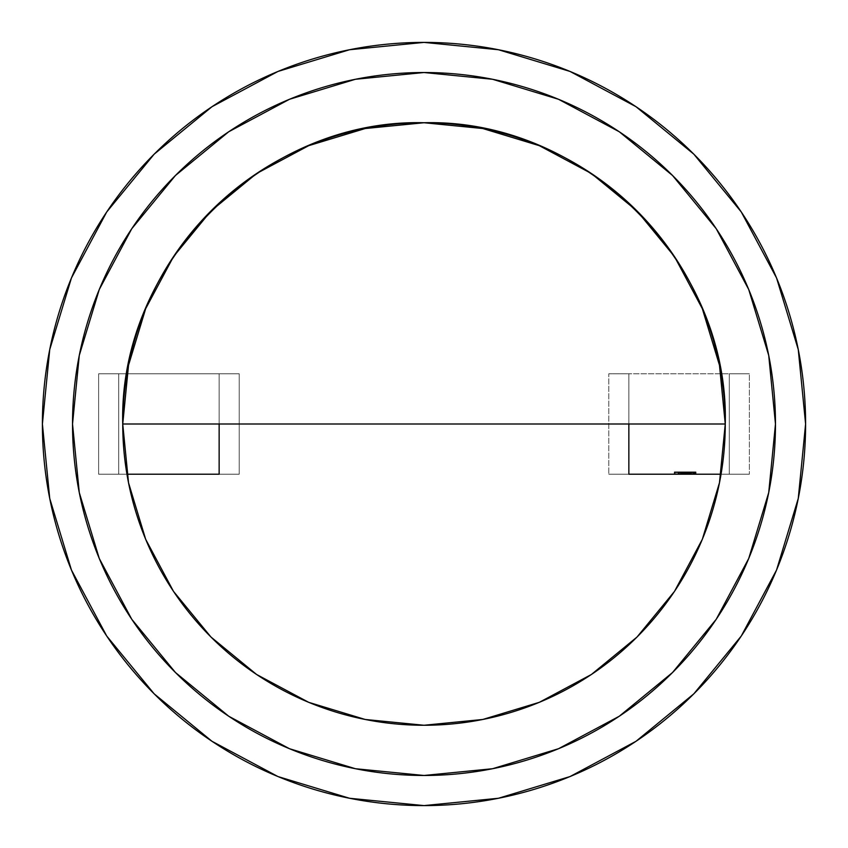 <?xml version="1.0" encoding="UTF-8"?>
<svg xmlns="http://www.w3.org/2000/svg" width="848" height="848" viewBox="0 0 848 848"><rect width="100%" height="100%" fill="white"/><g stroke="black" fill="none" stroke-linecap="round" stroke-linejoin="round"><path stroke-width="0.64" stroke-dasharray="4.24 3.18" d="M424 725.263A301.263 301.263 0 0 0 725.263 424A301.263 301.263 0 0 0 424 122.737A301.263 301.263 0 0 0 122.737 424A301.263 301.263 0 0 0 424 725.263A301.263 301.263 0 0 0 725.263 424A301.263 301.263 0 0 0 424 122.737A301.263 301.263 0 0 0 122.737 424A301.263 301.263 0 0 0 424 725.263M424 775.475A351.475 351.475 0 0 0 775.475 424A351.475 351.475 0 0 0 424 72.525L492.571 79.277L558.503 99.28L619.273 131.758L672.528 175.472L716.242 228.727L748.72 289.497L768.723 355.429L775.475 424L768.723 492.571L748.72 558.503L716.242 619.273L672.528 672.528L619.273 716.242L558.503 748.72L492.571 768.723L424 775.475L355.429 768.723L289.497 748.72L228.727 716.242L175.472 672.528L131.758 619.273L99.28 558.503L79.277 492.571L72.525 424L79.277 355.429L99.28 289.497L131.758 228.727L175.472 175.472L228.727 131.758L289.497 99.28L355.429 79.277L424 72.525A351.475 351.475 0 0 0 72.525 424A351.475 351.475 0 0 0 424 775.475A351.475 351.475 0 0 0 775.475 424A351.475 351.475 0 0 0 424 72.525A351.475 351.475 0 0 0 72.525 424A351.475 351.475 0 0 0 424 775.475M211.894 741.216L277.964 776.556L349.556 798.265L424 805.6A381.6 381.6 0 0 0 805.6 424A381.6 381.6 0 0 0 424 42.4A381.6 381.6 0 0 0 42.4 424A381.6 381.6 0 0 0 424 805.6L498.444 798.265L570.036 776.556L636.011 741.29M628.856 424L628.856 373.788L608.779 373.788L729.28 373.788L729.28 474.212L628.856 474.212L628.856 373.788L729.28 373.788L729.28 474.212L628.856 474.212L628.856 373.788L608.779 373.788L608.779 474.212L608.779 373.788L608.779 474.212L608.779 373.788L608.779 474.212L608.779 373.788L628.856 373.788L628.856 474.212L608.779 474.212L628.856 474.212L628.856 373.788L628.856 474.212L608.779 474.212L628.856 474.212L628.856 373.788L628.856 474.212L608.779 474.212L749.367 474.212L721.054 474.212L749.367 474.212L729.28 474.212L729.28 373.788L729.28 474.212L729.28 373.788L729.28 474.212L749.367 474.212L721.054 474.212M684.007 474.212L684.007 472.198L689.572 472.198L679.068 472.198L679.068 474.212L695.551 474.212L674.542 474.212L695.551 474.212L674.542 474.212L695.137 474.212L678.654 474.212L685.428 474.212L679.068 474.212L679.068 472.198L690.813 472.198L690.813 474.212L695.551 474.212L678.866 474.212L691.014 474.212L684.908 474.212L684.898 472.198L684.908 474.212L680.308 474.212L680.308 472.198L684.898 472.198L684.908 474.212L684.898 472.198L678.866 472.198L678.866 474.212L691.014 474.212L684.898 474.212L684.898 472.198L684.908 474.212L689.572 474.212L680.308 474.212L684.898 474.212L684.898 472.198L684.908 474.212L688.194 474.212L683.011 474.212L695.551 474.212L690.813 474.212L690.813 472.198L690.813 474.212L679.068 474.212L679.068 472.198L679.068 474.212L695.137 474.212L695.137 472.198L695.137 474.212L679.068 474.212L690.813 474.212L690.813 472.198L690.813 474.212L674.542 474.212L695.551 474.212L688.597 474.212L691.014 474.212L691.014 472.198L691.014 474.212L691.014 472.198L691.014 474.212L679.068 474.212L679.068 472.198L679.068 474.212L689.572 474.212L679.068 474.212L679.068 472.198L679.068 474.212L691.014 474.212L679.068 474.212L691.014 474.212L685.004 474.212L685.004 472.198L685.036 474.212L680.509 474.212L680.509 472.198L678.866 472.198L678.866 474.212L681.538 474.212L680.202 474.212L680.202 472.198L681.538 472.198L681.538 474.212L678.866 474.212L681.241 474.212L679.068 474.212L679.068 472.198L679.068 474.212L679.068 472.198L685.438 472.198L685.428 474.212L695.137 474.212L695.137 472.198L695.137 474.212L680.308 474.212L680.308 472.198L680.308 474.212L684.898 474.212L678.866 474.212L680.202 474.212L680.202 472.198L680.202 474.212L681.538 474.212L680.202 474.212L680.202 472.198L680.202 474.212L678.866 474.212L680.202 474.212L680.202 472.198L678.866 472.198L691.014 472.198L688.184 472.198L688.184 474.212L689.572 474.212L678.654 474.212L695.137 474.212L685.428 474.212L685.428 472.198L685.428 474.212L678.654 474.212L678.654 472.198L682.174 472.198L682.174 474.212L682.979 474.212L680.308 474.212L683.011 474.212L679.068 474.212L690.813 474.212L674.542 474.212L681.315 474.212L679.068 474.212L679.068 472.198L679.068 474.212L679.068 472.198L679.068 474.212L679.068 472.198L679.068 474.212L695.551 474.212L684.919 474.212L684.919 472.198L678.866 472.198L688.194 472.198L688.184 474.212L678.654 474.212L678.654 472.198L683.011 472.198L683.032 474.212L689.572 474.212L689.572 472.198L689.572 474.212L684.919 474.212L689.572 474.212L689.572 472.198L689.572 474.212L684.919 474.212L684.919 472.198L680.308 472.198L680.308 474.212L684.961 474.212L684.961 472.198L684.972 474.212L689.572 474.212L685.004 474.212L685.004 472.198L685.036 474.212L688.269 474.212L684.961 474.212L684.961 472.198L684.972 474.212L678.866 474.212L681.241 474.212L679.068 474.212L679.068 472.198L679.068 474.212L691.014 474.212L688.756 474.212L688.756 472.198L690.813 472.198L690.813 474.212L688.693 474.212L691.014 474.212L679.068 474.212L690.813 474.212L679.068 474.212L679.068 472.198L689.572 472.198L683.636 472.198L683.636 474.212L679.068 474.212L689.572 474.212L679.068 474.212L679.068 472.198L679.068 474.212L690.813 474.212L679.068 474.212L679.068 472.198L679.068 474.212L679.068 472.198L690.813 472.198L688.767 472.198L688.767 474.212L691.014 474.212L679.068 474.212L695.137 474.212L679.068 474.212L679.068 472.198L689.572 472.198L689.572 474.212L679.068 474.212L686.827 474.212L679.068 474.212L679.068 472.198L685.438 472.198L679.068 472.198L679.068 474.212L690.813 474.212L679.068 474.212L679.068 472.198L679.068 474.212L687.516 474.212L679.068 474.212L679.068 472.198L679.068 474.212L690.813 474.212L679.068 474.212L679.068 472.198L679.068 474.212L687.516 474.212L679.068 474.212L679.068 472.198L684.219 472.198L684.219 474.212L679.068 474.212L691.014 474.212L684.919 474.212L684.919 472.198L688.247 472.198L685.438 472.198L685.438 474.212L685.428 472.198L685.438 474.212L679.068 474.212L695.551 474.212L688.682 474.212L691.014 474.212L688.756 474.212L688.756 472.198L690.813 472.198L688.767 472.198L688.767 474.212L690.813 474.212L674.542 474.212L695.551 474.212L678.866 474.212L684.908 474.212L684.919 472.198L689.572 472.198L689.572 474.212L683.636 474.212L683.636 472.198L679.068 472.198L679.068 474.212L695.551 474.212L688.194 474.212L688.194 472.198L691.014 472.198L691.014 474.212L684.919 474.212L688.216 474.212L688.194 472.198L691.014 472.198L691.014 474.212L674.542 474.212L695.137 474.212L679.068 474.212L685.036 474.212L685.004 472.198L680.509 472.198L684.919 472.198L684.919 474.212L684.919 472.198L684.919 474.212L689.572 474.212L679.068 474.212L695.137 474.212L678.654 474.212L685.428 474.212L685.428 472.198L689.572 472.198L684.007 472.198L684.007 474.212L684.007 472.198L679.068 472.198L679.068 474.212L684.219 474.212L684.219 472.198L684.219 474.212L684.219 472.198L679.068 472.198L679.068 474.212L695.551 474.212L679.068 474.212L689.572 474.212L683.011 474.212L683.032 472.198L684.601 472.198L684.601 474.212L684.601 472.198L689.085 472.198L689.085 474.212L689.085 472.198L678.866 472.198L678.866 474.212L691.014 474.212L679.068 474.212L691.014 474.212L691.014 472.198L679.068 472.198L679.068 474.212L695.137 474.212L679.068 474.212L690.813 474.212L690.813 472.198L695.551 472.198L695.551 474.212L695.551 472.198L692.827 472.198L692.827 474.212L692.827 472.198L691.841 472.198L691.841 474.212L691.841 472.198L693.897 472.198L693.897 474.212L693.897 472.198L691.862 472.198L691.862 474.212L691.862 472.198L689.795 472.198L689.795 474.212L689.795 472.198L688.194 472.198L691.014 472.198L691.014 474.212L691.014 472.198L687.145 472.198L687.166 474.212L687.166 472.198L689.35 472.198L689.35 474.212L689.35 472.198L691.798 472.198L691.798 474.212L691.798 472.198L695.551 472.198L691.798 472.198L691.798 474.212M692.827 474.212L692.827 472.198L695.551 472.198L691.841 472.198L693.897 472.198L693.272 472.198L693.282 474.212L695.752 474.212L693.282 474.212L695.752 474.212L693.282 474.212L695.752 474.212L694.512 474.212L694.512 472.198L695.752 472.198L695.752 474.212L693.282 474.212L694.512 474.212L694.512 472.198L694.512 474.212L695.752 474.212L694.512 474.212L694.512 472.198L694.512 474.212L693.282 474.212L694.512 474.212L694.512 472.198L680.509 472.198L691.014 472.198L688.269 472.198L688.269 474.212L684.898 474.212L684.919 472.198L680.308 472.198L682.364 472.198L682.364 474.212L682.364 472.198L681.569 472.198L681.569 474.212L681.569 472.198L678.866 472.198L678.866 474.212L678.866 472.198L684.845 472.198L684.845 474.212L684.845 472.198L691.014 472.198L688.269 472.198L688.269 474.212L680.509 474.212L680.509 472.198L684.919 472.198L678.866 472.198L678.866 474.212L678.866 472.198L681.538 472.198L681.538 474.212L681.538 472.198L680.202 472.198L681.538 472.198L680.202 472.198L680.202 474.212L681.538 474.212L681.538 472.198L680.202 472.198L680.202 474.212L678.866 474.212L678.866 472.198L681.538 472.198L680.202 472.198L681.538 472.198L681.538 474.212L681.538 472.198L680.202 472.198L680.202 474.212L680.202 472.198L678.866 472.198L681.241 472.198L681.241 474.212L681.241 472.198L679.068 472.198L695.137 472.198L679.068 472.198L695.137 472.198L679.068 472.198L684.219 472.198L679.068 472.198L679.068 474.212L690.813 474.212L690.813 472.198L690.813 474.212L690.813 472.198L690.813 474.212L690.813 472.198L689.371 472.198L695.551 472.198L695.551 474.212L695.551 472.198L695.551 474.212L695.551 472.198L690.813 472.198L690.813 474.212L690.813 472.198L689.371 472.198L689.371 474.212L689.371 472.198L689.371 474.212L689.371 472.198L679.068 472.198L679.068 474.212L687.516 474.212L679.068 474.212L679.068 472.198L679.068 474.212L679.068 472.198L689.371 472.198L689.371 474.212L689.371 472.198L689.371 474.212L689.371 472.198L695.551 472.198L690.813 472.198L690.813 474.212L690.813 472.198L690.813 474.212L690.813 472.198L681.495 472.198L681.495 474.212L681.495 472.198L677.891 472.198L677.891 474.212L677.891 472.198L674.542 472.198L674.542 474.212L674.542 472.198L678.241 472.198L678.241 474.212L678.241 472.198L678.241 474.212L678.241 472.198L675.983 472.198L675.983 474.212L675.983 472.198L680.711 472.198L680.711 474.212L680.711 472.198L681.315 472.198L681.315 474.212L681.315 472.198L679.068 472.198L695.551 472.198L695.551 474.212L695.551 472.198L695.551 474.212L695.551 472.198L688.597 472.198L688.597 474.212L688.597 472.198L691.014 472.198L680.499 472.198L688.247 472.198L687.516 472.198L687.516 474.212L687.516 472.198L689.572 472.198L687.516 472.198L687.516 474.212L687.516 472.198L679.068 472.198L679.068 474.212L679.068 472.198L679.068 474.212L679.068 472.198L679.068 474.212L679.068 472.198L679.068 474.212L679.068 472.198L690.813 472.198L674.542 472.198L674.542 474.212M741.216 636.106L776.556 570.036L798.265 498.444L805.6 424L798.265 349.556L776.556 277.964L741.29 211.989M636.106 106.784L570.036 71.444L498.444 49.735L424 42.4L349.556 49.735L277.964 71.444L211.989 106.71M106.784 211.894L71.444 277.964L49.735 349.556L42.4 424L49.735 498.444L71.444 570.036L106.71 636.011M126.946 474.212L98.633 474.212L126.946 474.212L118.72 474.212L118.72 373.788L219.144 373.788L219.144 474.212L118.72 474.212L118.72 373.788L98.633 373.788L98.633 474.212L118.72 474.212L118.72 373.788L98.633 373.788L98.633 474.212L98.633 373.788L98.633 474.212L98.633 373.788L219.144 373.788L219.144 474.212L239.221 474.212L239.221 373.788L219.144 373.788L219.144 474.212L239.221 474.212L239.221 373.788L239.221 474.212L239.221 373.788L219.144 373.788L219.144 474.212L118.72 474.212L118.72 373.788L98.633 373.788L219.144 373.788L219.144 474.212L239.221 474.212L239.221 373.788L219.144 373.788L219.144 474.212L239.221 474.212L118.72 474.212L118.72 373.788L219.144 373.788L219.144 424M118.72 474.212L118.72 373.788L219.144 373.788L219.144 474.212L239.221 474.212L239.221 373.788L219.144 373.788L219.144 474.212L219.144 373.788L98.633 373.788L98.633 474.212L118.72 474.212L118.72 373.788L118.72 474.212M729.28 373.788L749.367 373.788L749.367 474.212L749.367 373.788L749.367 474.212L749.367 373.788L749.367 474.212L749.367 373.788L729.28 373.788L729.28 474.212L729.28 373.788L729.28 474.212L729.28 373.788L749.367 373.788L729.28 373.788L729.28 474.212L729.28 373.788L749.367 373.788L628.856 373.788L729.28 373.788M683.636 474.212L683.636 472.198L690.813 472.198L688.767 472.198L690.42 472.198L690.42 474.212L690.42 472.198L691.014 472.198L691.014 474.212L691.014 472.198L685.067 472.198L685.067 474.212L685.067 472.198L679.068 472.198L679.068 474.212L679.068 472.198L679.068 474.212L679.068 472.198L695.551 472.198L688.597 472.198L688.597 474.212M688.767 474.212L688.767 472.198L678.654 472.198L695.137 472.198L685.428 472.198L691.014 472.198L688.597 472.198L691.014 472.198L691.014 474.212L691.014 472.198L680.308 472.198L680.308 474.212L680.308 472.198L680.308 474.212L685.004 474.212L685.004 472.198L680.509 472.198L689.572 472.198L684.898 472.198L684.908 474.212L678.866 474.212L689.074 474.212L689.074 472.198L679.068 472.198L684.59 472.198L684.59 474.212L684.59 472.198L687.262 472.198L687.262 474.212L687.262 472.198L689.572 472.198L678.866 472.198L684.919 472.198L684.908 474.212L684.898 472.198L691.014 472.198L691.014 474.212L691.014 472.198L690.611 474.212L690.611 472.198L689.371 472.198L689.371 474.212L689.572 472.198L689.572 474.212L685.004 474.212L689.572 474.212L689.572 472.198L689.572 474.212L680.308 474.212L684.961 474.212L684.961 472.198L689.572 472.198L689.572 474.212L685.004 474.212L685.004 472.198L685.036 474.212L680.509 474.212L680.509 472.198L680.509 474.212L684.919 474.212L684.898 472.198L680.308 472.198L683.032 472.198L683.011 474.212L683.011 472.198L678.654 472.198L678.654 474.212L682.174 474.212L682.174 472.198L682.979 472.198L682.979 474.212L682.979 472.198L680.308 472.198L682.979 472.198L682.979 474.212M678.241 474.212L678.241 472.198L678.241 474.212L678.241 472.198L678.241 474.212L678.241 472.198L674.542 472.198L691.014 472.198L685.067 472.198L691.014 472.198L688.756 472.198L690.813 472.198L690.813 474.212L688.756 474.212L688.756 472.198L688.756 474.212L688.756 472.198L691.014 472.198L691.014 474.212L689.074 474.212L689.074 472.198L689.572 474.212L689.572 472.198L689.572 474.212L689.572 472.198L687.262 472.198L687.262 474.212L687.262 472.198L689.572 472.198L685.004 472.198L689.572 472.198L689.572 474.212L689.572 472.198L689.572 474.212L689.572 472.198L687.05 472.198L687.05 474.212L687.05 472.198L683.011 472.198L687.262 472.198L687.262 474.212L687.262 472.198L689.572 472.198L680.308 472.198L680.308 474.212L680.308 472.198L683.011 472.198L683.011 474.212L683.011 472.198L685.513 472.198L685.513 474.212L685.513 472.198L683.371 472.198L683.371 474.212L683.371 472.198L680.308 472.198L684.961 472.198L684.983 474.212L689.572 474.212L689.572 472.198L680.509 472.198L680.509 474.212L685.004 474.212L685.004 472.198L680.509 472.198L680.509 474.212L689.572 474.212L689.572 472.198L685.004 472.198L689.572 472.198L689.572 474.212L689.572 472.198L687.262 472.198L689.572 472.198L689.572 474.212L689.572 472.198L684.898 472.198L684.919 474.212L684.919 472.198L678.866 472.198L681.538 472.198L680.202 472.198L680.202 474.212L680.202 472.198L678.866 472.198L680.202 472.198L678.866 472.198L678.866 474.212L678.866 472.198L684.961 472.198L684.983 474.212L684.983 472.198L679.068 472.198L679.068 474.212L679.068 472.198L679.068 474.212L679.068 472.198L679.068 474.212L679.068 472.198L679.068 474.212L679.068 472.198L690.813 472.198L690.813 474.212L690.813 472.198L690.813 474.212L690.813 472.198L679.068 472.198L679.068 474.212L679.068 472.198L695.551 472.198L695.551 474.212L695.551 472.198L695.551 474.212L695.551 472.198L688.682 472.198L688.682 474.212L688.682 472.198L691.014 472.198L689.085 472.198L689.085 474.212L689.085 472.198L691.014 472.198L691.014 474.212L691.014 472.198L684.919 472.198L689.572 472.198L689.572 474.212L689.572 472.198L684.972 472.198L684.983 474.212L684.972 472.198L691.014 472.198L688.682 472.198L688.693 474.212L688.693 472.198L691.014 472.198L691.014 474.212L691.014 472.198L679.068 472.198L695.551 472.198L679.068 472.198L679.068 474.212L679.068 472.198L690.813 472.198L690.813 474.212L690.813 472.198L690.813 474.212L690.813 472.198L689.085 472.198L689.085 474.212L689.085 472.198L680.308 472.198L680.308 474.212L680.308 472.198L680.308 474.212L680.308 472.198L682.364 472.198L682.364 474.212L682.364 472.198L691.014 472.198L680.308 472.198L683.032 472.198L683.011 474.212L683.011 472.198L679.068 472.198L679.068 474.212L679.068 472.198L679.068 474.212L679.068 472.198L684.59 472.198L684.59 474.212L684.59 472.198L687.262 472.198L684.59 472.198L684.601 474.212L684.59 472.198L687.166 472.198L687.166 474.212M692.01 474.212L685.862 474.212L685.862 472.198L692.01 472.198L685.862 472.198L692.01 472.198L685.862 472.198L692.01 472.198L692.01 474.212L685.862 474.212L685.862 472.198L685.862 474.212L685.862 472.198L685.862 474.212L692.01 474.212L685.862 474.212L692.01 474.212L685.862 474.212L685.862 472.198L692.01 472.198L692.01 474.212L692.01 472.198M682.174 474.212L682.174 472.198L680.308 472.198L680.308 474.212L680.308 472.198L683.011 472.198L679.068 472.198L679.068 474.212L679.068 472.198L687.262 472.198L684.59 472.198L684.59 474.212M681.241 474.212L681.241 472.198L695.137 472.198L689.021 472.198L695.137 472.198L695.137 474.212L695.137 472.198L695.137 474.212L695.137 472.198L695.137 474.212L695.137 472.198L695.137 474.212L695.137 472.198L695.137 474.212L695.137 472.198L685.513 472.198L685.513 474.212L685.513 472.198L680.308 472.198L684.961 472.198L684.983 474.212L684.983 472.198L691.014 472.198L691.014 474.212L691.014 472.198L691.014 474.212L691.014 472.198L685.428 472.198L685.428 474.212L685.428 472.198L678.654 472.198L678.654 474.212L685.428 474.212L685.428 472.198L695.137 472.198L695.137 474.212L695.137 472.198L689.021 472.198L689.021 474.212L689.021 472.198L695.137 472.198L695.137 474.212L695.137 472.198L695.137 474.212L695.137 472.198L687.929 472.198L687.929 474.212L687.929 472.198L679.068 472.198L690.813 472.198L690.813 474.212L690.813 472.198L681.495 472.198L681.495 474.212L681.495 472.198L677.891 472.198L677.891 474.212L677.891 472.198L674.542 472.198L677.891 472.198L677.891 474.212L677.891 472.198L674.542 472.198L681.495 472.198L681.495 474.212L681.495 472.198L677.891 472.198L690.813 472.198L690.813 474.212L690.813 472.198L690.813 474.212L690.813 472.198L688.693 472.198L688.682 474.212L688.693 472.198L691.014 472.198L688.269 472.198L688.269 474.212M692.827 472.198L678.654 472.198L678.654 474.212L678.654 472.198L682.046 472.198L682.046 474.212L682.046 472.198L685.428 472.198L679.068 472.198L679.068 474.212L679.068 472.198L690.813 472.198L690.813 474.212L690.813 472.198L690.813 474.212L690.813 472.198L679.068 472.198L690.813 472.198L679.068 472.198L679.068 474.212L679.068 472.198L679.068 474.212L679.068 472.198L686.827 472.198L686.827 474.212L686.827 472.198L679.068 472.198L679.068 474.212L679.068 472.198L690.813 472.198L690.813 474.212L690.813 472.198L690.813 474.212L690.813 472.198L690.813 474.212L690.813 472.198L690.813 474.212L690.813 472.198L690.813 474.212L690.813 472.198L690.813 474.212L690.813 472.198L679.068 472.198L690.813 472.198L682.364 472.198L682.364 474.212L682.364 472.198L690.813 472.198L679.068 472.198L679.068 474.212L679.068 472.198L679.068 474.212L679.068 472.198L687.516 472.198L687.516 474.212L687.516 472.198L679.068 472.198L679.068 474.212L679.068 472.198L690.813 472.198L690.813 474.212L690.813 472.198L690.813 474.212L690.813 472.198L682.364 472.198L690.813 472.198L690.813 474.212L690.813 472.198L690.813 474.212L690.813 472.198L682.364 472.198L690.813 472.198L690.813 474.212L690.813 472.198L690.813 474.212L690.813 472.198L679.068 472.198L690.813 472.198L682.364 472.198L682.364 474.212L682.364 472.198L690.813 472.198L682.364 472.198L682.364 474.212L682.364 472.198L690.813 472.198L679.068 472.198L679.068 474.212L679.068 472.198L679.068 474.212L679.068 472.198L687.516 472.198L687.516 474.212L687.516 472.198L679.068 472.198L679.068 474.212L679.068 472.198L690.813 472.198L690.813 474.212L690.813 472.198L682.364 472.198L690.813 472.198L690.813 474.212L690.813 472.198L690.813 474.212L690.813 472.198L682.364 472.198L690.813 472.198L690.813 474.212L690.813 472.198L690.813 474.212L690.813 472.198L679.068 472.198L679.068 474.212L679.068 472.198L679.068 474.212L679.068 472.198L687.516 472.198L687.516 474.212L687.516 472.198L689.572 472.198L689.572 474.212L684.919 474.212L684.919 472.198L691.014 472.198L690.611 474.212M687.166 472.198L689.572 472.198L686.467 472.198L686.467 474.212L686.467 472.198L686.467 474.212L686.467 472.198L683.318 472.198L683.318 474.212L683.318 472.198L683.318 474.212L683.318 472.198L679.068 472.198L679.068 474.212L679.068 472.198L690.813 472.198L682.364 472.198L682.364 474.212L682.364 472.198L690.813 472.198L682.364 472.198L682.364 474.212L682.364 472.198L690.813 472.198L679.068 472.198L679.068 474.212L679.068 472.198L685.438 472.198L685.438 474.212L685.428 472.198L689.572 472.198L689.572 474.212L689.572 472.198L687.05 472.198L687.05 474.212M695.752 474.212L695.752 472.198L695.752 474.212L693.282 474.212L694.512 474.212L693.282 474.212L693.282 472.198L695.752 472.198L694.512 472.198L694.512 474.212L694.512 472.198L694.512 474.212L694.512 472.198L693.282 472.198L693.282 474.212L693.282 472.198L695.752 472.198L694.512 472.198L694.512 474.212L694.512 472.198L693.282 472.198L693.282 474.212L693.282 472.198L695.402 472.198M675.983 472.198L675.983 474.212L675.983 472.198M688.767 472.198L679.068 472.198L685.067 472.198L685.067 474.212L685.067 472.198L679.068 472.198L681.315 472.198L680.711 472.198L680.711 474.212L680.711 472.198L681.315 472.198L680.711 472.198L680.711 474.212L680.711 472.198L681.315 472.198L681.315 474.212L681.315 472.198L679.068 472.198L679.068 474.212L679.068 472.198L679.068 474.212L679.068 472.198L679.068 474.212L679.068 472.198L684.219 472.198L684.219 474.212L684.219 472.198L679.068 472.198L679.068 474.212L679.068 472.198L679.068 474.212L679.068 472.198L689.371 472.198L689.35 474.212L689.371 472.198L691.798 472.198M683.636 472.198L695.551 472.198L695.551 474.212L695.551 472.198L695.551 474.212L695.551 472.198L690.813 472.198L690.813 474.212L688.756 474.212L688.756 472.198L690.813 472.198L690.813 474.212L690.813 472.198L695.551 472.198L695.551 474.212L695.551 472.198L688.597 472.198M690.611 472.198L682.364 472.198L690.813 472.198L682.364 472.198L690.813 472.198L690.813 474.212L690.813 472.198L689.371 472.198L689.371 474.212L689.371 472.198L679.068 472.198L679.068 474.212L679.068 472.198L684.59 472.198L683.032 472.198L683.032 474.212L683.011 472.198L683.011 474.212L683.011 472.198L685.513 472.198L685.513 474.212L685.513 472.198L683.371 472.198L683.371 474.212M424 805.6A381.6 381.6 0 0 0 805.6 424A381.6 381.6 0 0 0 424 42.4A381.6 381.6 0 0 0 42.4 424A381.6 381.6 0 0 0 424 805.6M239.221 373.788L219.144 373.788L239.221 373.788M628.856 474.212L628.856 373.788L608.779 373.788L628.856 373.788L628.856 474.212M690.42 472.198L690.42 474.212M688.184 472.198L688.184 474.212L688.194 472.198M684.007 472.198L679.068 472.198L679.068 474.212L679.068 472.198L689.572 472.198L684.919 472.198L684.919 474.212L680.308 474.212M689.074 474.212L689.074 472.198M688.269 472.198L687.516 472.198L687.516 474.212L687.516 472.198L679.068 472.198L690.813 472.198L690.813 474.212L690.813 472.198L681.495 472.198L690.813 472.198L690.813 474.212L690.813 472.198L679.068 472.198L690.813 472.198L690.813 474.212L690.813 472.198L690.813 474.212L690.813 472.198L690.813 474.212L690.813 472.198L688.693 472.198L695.551 472.198L695.551 474.212M687.05 472.198L679.068 472.198L681.315 472.198L681.315 474.212L681.315 472.198L679.068 472.198L683.318 472.198L683.318 474.212L683.318 472.198L686.467 472.198L686.467 474.212L686.467 472.198L679.068 472.198L685.067 472.198L685.067 474.212L685.067 472.198L679.068 472.198L691.014 472.198L682.364 472.198L682.364 474.212L682.364 472.198L690.813 472.198L690.813 474.212L690.813 472.198L679.068 472.198L679.068 474.212L679.068 472.198L695.551 472.198M681.569 472.198L681.569 474.212M684.845 472.198L684.845 474.212M678.866 472.198L678.866 474.212L678.866 472.198L680.202 472.198L678.866 472.198M682.174 472.198L682.979 472.198M693.897 472.198L691.862 472.198L691.841 474.212L691.862 472.198L693.897 472.198L693.897 474.212M689.795 472.198L689.795 474.212M687.929 474.212L687.929 472.198L695.137 472.198L695.137 474.212M683.371 472.198L680.308 472.198M682.046 472.198L678.654 472.198L682.046 472.198L682.046 474.212M689.371 472.198L689.371 474.212L689.371 472.198M695.752 472.198L694.512 472.198L695.752 472.198M681.241 472.198L679.068 472.198L679.068 474.212L679.068 472.198L690.813 472.198L690.813 474.212L690.813 472.198L690.813 474.212L690.813 472.198L690.813 474.212L690.813 472.198L679.068 472.198L679.068 474.212L679.068 472.198L684.59 472.198M691.014 472.198L691.014 474.212L691.014 472.198M685.004 474.212L689.572 474.212L689.572 472.198L685.004 472.198M687.929 472.198L679.068 472.198L690.813 472.198L690.813 474.212L690.813 472.198L690.813 474.212L690.813 472.198L682.364 472.198L682.364 474.212L682.364 472.198L690.813 472.198L690.813 474.212L690.813 472.198L679.068 472.198L679.068 474.212L679.068 472.198L690.813 472.198L690.813 474.212L690.813 472.198L682.364 472.198L690.813 472.198L690.813 474.212L690.813 472.198L682.364 472.198L682.364 474.212L682.364 472.198L690.813 472.198L690.813 474.212M689.021 472.198L689.021 474.212M686.827 472.198L679.068 472.198L679.068 474.212L679.068 472.198L686.827 472.198L686.827 474.212M679.068 474.212L679.068 472.198L679.068 474.212L679.068 472.198L687.516 472.198L679.068 472.198L679.068 474.212L679.068 472.198L690.813 472.198L679.068 472.198L679.068 474.212L679.068 472.198L687.516 472.198L679.068 472.198L679.068 474.212L679.068 472.198L690.813 472.198L682.364 472.198L682.364 474.212M682.364 472.198L690.813 472.198"/><path stroke-width="1.27" d="M308.714 145.665L365.223 128.525L424 122.737A301.263 301.263 0 0 1 725.263 424A301.263 301.263 0 0 1 424 725.263L365.223 719.475L308.778 702.356M145.665 539.286L128.525 482.777L122.737 424A301.263 301.263 0 0 1 424 122.737A301.263 301.263 0 0 1 725.263 424L719.475 482.777L702.356 539.222M539.222 145.644L482.777 128.525L424 122.737A301.263 301.263 0 0 0 122.737 424L725.263 424A301.263 301.263 0 0 1 424 725.263L482.777 719.475L539.286 702.335M424 72.525A351.475 351.475 0 0 1 775.475 424A351.475 351.475 0 0 1 424 775.475L492.571 768.723L558.503 748.72L619.273 716.242L672.528 672.528L716.242 619.273L748.72 558.503L768.723 492.571L775.475 424L768.723 355.429L748.72 289.497L716.242 228.727L672.528 175.472L619.273 131.758L558.503 99.28L492.571 79.277L424 72.525L355.429 79.277L289.497 99.28L228.727 131.758L175.472 175.472L131.758 228.727L99.28 289.497L79.277 355.429L72.525 424L79.277 492.571L99.28 558.503L131.758 619.273L175.472 672.528L228.727 716.242L289.497 748.72L355.429 768.723L424 775.475A351.475 351.475 0 0 1 72.525 424A351.475 351.475 0 0 1 424 72.525A351.475 351.475 0 0 1 775.475 424A351.475 351.475 0 0 1 424 775.475A351.475 351.475 0 0 1 72.525 424A351.475 351.475 0 0 1 424 72.525M424 42.4A381.6 381.6 0 0 1 805.6 424A381.6 381.6 0 0 1 424 805.6L498.444 798.265L570.036 776.556L636.011 741.29L693.834 693.834L741.29 636.011L776.556 570.036L798.265 498.444L805.6 424L798.265 349.556L776.556 277.964L741.29 211.989L693.834 154.166L636.011 106.71L570.036 71.444L498.444 49.735L424 42.4L349.556 49.735L277.964 71.444L211.989 106.71L154.166 154.166L106.71 211.989L71.444 277.964L49.735 349.556L42.4 424L49.735 498.444L71.444 570.036L106.71 636.011L154.166 693.834L211.989 741.29L277.964 776.556L349.556 798.265L424 805.6A381.6 381.6 0 0 1 42.4 424A381.6 381.6 0 0 1 424 42.4A381.6 381.6 0 0 1 805.6 424A381.6 381.6 0 0 1 424 805.6A381.6 381.6 0 0 1 42.4 424A381.6 381.6 0 0 1 424 42.4M721.054 474.212L628.856 474.212L721.054 474.212L628.856 474.212L628.856 424M539.36 145.697L591.279 173.448M591.459 173.564L636.922 210.876M637.124 211.078L674.436 256.541M674.552 256.721L702.303 308.64M702.335 308.714L719.475 365.223L725.263 424C729.418 263.018 584.982 118.582 424 122.737C263.018 118.582 118.582 263.018 122.737 424L128.525 365.223L145.644 308.778M702.303 539.36L674.552 591.279M674.436 591.459L637.124 636.922M636.922 637.124L591.459 674.436M591.279 674.552L539.36 702.303M308.64 702.303L256.721 674.552M256.541 674.436L211.078 637.124M210.876 636.922L173.564 591.459M173.448 591.279L145.697 539.36M145.697 308.64L173.448 256.721M173.564 256.541L210.876 211.078M211.078 210.876L256.541 173.564M256.721 173.448L308.64 145.697M636.011 741.29L693.834 693.834L741.216 636.106M741.29 211.989L693.834 154.166L636.106 106.784M211.989 106.71L154.166 154.166L106.784 211.894M106.71 636.011L154.166 693.834L211.894 741.216M219.144 424L219.144 474.212L219.144 424L219.144 474.212L126.946 474.212M122.737 424A301.263 301.263 0 0 0 424 725.263A301.263 301.263 0 0 1 122.737 424A301.263 301.263 0 0 1 424 122.737A301.263 301.263 0 0 1 725.263 424M678.803 472.198L674.542 472.198L674.542 474.212L674.542 472.198L678.241 472.198L678.241 474.212L678.241 472.198L674.542 472.198L674.542 474.212M694.512 472.198L695.752 472.198L695.752 474.212L695.752 472.198L694.512 472.198L695.752 472.198L695.752 474.212M678.866 474.212L678.866 472.198L678.866 474.212L678.866 472.198L695.137 472.198L695.137 474.212M679.068 474.212L679.068 472.198L695.137 472.198L690.813 472.198L690.813 474.212M678.241 472.198L678.241 474.212M679.068 472.198L690.813 472.198"/></g></svg>
